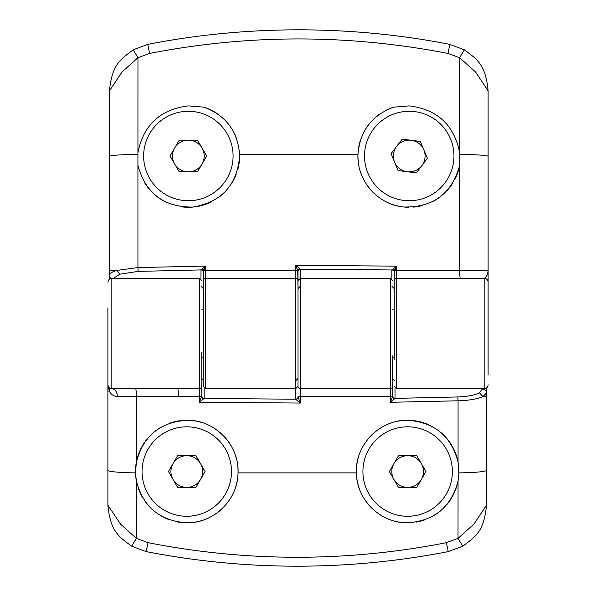 <?xml version="1.0" encoding="UTF-8"?>
<svg xmlns="http://www.w3.org/2000/svg" width="596" height="596" viewBox="0 0 596 596"><rect width="100%" height="100%" fill="white"/><g stroke="black" fill="none" stroke-linecap="round" stroke-linejoin="round"><path stroke-width="0.89" d="M440.466 432.145A51.271 51.271 0 0 1 458.905 472.874L458.056 480.92C451.314 506.928 434.514 520.889 407.649 522.811A51.271 51.271 0 0 1 392.988 520.673M388.287 519.019A51.271 51.271 0 0 1 379.577 514.452M371.867 508.261A51.271 51.271 0 0 1 365.519 500.767M362.889 496.557A51.271 51.271 0 0 1 358.263 457.75M359.895 452.871A51.271 51.271 0 0 1 364.521 443.804M367.523 439.617A51.271 51.271 0 0 1 387.676 424.315M387.683 424.315A51.271 51.271 0 0 1 392.473 422.564M397.457 421.29A51.271 51.271 0 0 1 433.158 427.064M237.275 462.682A51.271 51.271 0 0 1 238.035 472.881C237.886 499.843 213.919 523.377 186.779 522.811A51.271 51.271 0 0 1 177.943 522.051M169.346 519.764A51.271 51.271 0 0 1 161.3 516.039M153.984 510.958A51.271 51.271 0 0 1 144.97 501.229M142.541 497.474A51.271 51.271 0 0 1 138.749 489.495M136.417 481.166A51.271 51.271 0 0 1 147.681 438.365M154.006 432.107A51.271 51.271 0 0 1 161.285 427.049M169.368 423.316A51.271 51.271 0 0 1 201.865 422.542M300.369 286.169L298 288.628L297.739 270.42L295.631 270.413L295.631 278.28L205.709 278.28L205.709 388.711L295.631 388.711L295.638 399.216L204.115 398.456L199.258 402.218L199.399 388.704L111.839 388.711L111.839 278.28L199.399 278.28L199.399 388.704A2.369 2.369 0 0 0 201.761 386.335L201.761 352.154M203.959 398.679A2.369 2.064 31.7 0 1 201.671 396.534L199.258 402.218L300.369 403.052L300.369 278.28L390.291 278.28L390.291 388.696A2.369 2.369 -0 0 0 392.66 386.327L392.66 355.901M407.649 522.811C380.643 523.37 356.535 499.977 356.393 472.881C354.911 445.1 379.682 419.524 407.649 420.269C434.529 422.199 451.336 436.168 458.056 462.183L458.905 472.874A51.271 51.271 0 0 1 446.754 504.7M210.634 516.926A51.271 51.271 0 0 1 186.779 522.811C159.929 520.911 143.129 506.95 136.365 480.92L135.523 472.874L136.365 462.183C143.129 436.13 159.937 422.154 186.779 420.269C214.62 419.517 239.51 444.974 238.035 472.881A51.271 51.271 0 0 1 235.517 487.461M486.53 387.929L486.53 505.147C483.892 532.206 475.258 536.698 462.772 546.189L448.259 551.605L446.397 542.665C396.862 552.403 347.133 557.26 297.21 557.245C247.288 557.253 197.559 552.395 148.024 542.665L136.402 538.389L136.365 480.92M295.631 380.829L298 378.363L298 280.649L298 386.35L295.631 388.711L295.631 278.28A2.369 2.369 0 0 1 298 280.649A2.369 2.369 0 0 0 295.631 278.28A2.369 2.369 0 0 1 298 280.649L298 271.426A2.369 2.272 0 0 1 300.369 269.154L391.87 269.958A2.369 2.272 180 0 1 394.239 272.23L394.239 359.924M392.66 378.363L394.239 380.688M201.761 378.363L203.34 380.688M204.115 398.456L204.13 398.352A2.369 2.272 0 0 1 201.761 396.079L201.761 386.335L201.753 396.176A2.369 2.265 15.7 0 0 204.115 398.456M107.891 307.864C107.891 274.145 107.891 274.145 107.891 307.864L107.891 505.147L120.474 524.055L136.402 538.389L131.656 546.189C119.297 536.884 110.364 531.923 107.891 505.147M448.259 551.605C398.597 561.29 348.243 566.163 297.21 566.2C246.304 566.17 195.95 561.305 146.162 551.605L131.656 546.189M482.581 388.711L479.43 392.771C474.759 395.193 467.51 396.586 457.676 396.966L395.029 398.381A2.369 2.272 0 0 1 392.66 396.102M298 386.223A2.369 2.362 180 0 0 300.369 388.585L390.291 388.696L390.425 402.293L392.615 396.526L392.66 386.327L392.66 396.154A2.369 2.257 -0 0 0 395.021 398.411L390.425 402.293L458.063 400.795L458.056 462.183M440.437 510.958A51.271 51.271 0 0 1 433.158 516.017M425.075 519.764A51.271 51.271 0 0 1 416.515 522.044M206.7 424.3A51.271 51.271 0 0 1 215.648 429.165M219.753 432.279A51.271 51.271 0 0 1 229.855 443.737M229.862 443.744A51.271 51.271 0 0 1 234.511 452.826M234.519 452.833A51.271 51.271 0 0 1 236.135 457.661M233.744 492.11A51.271 51.271 0 0 1 228.953 500.692M222.576 508.246A51.271 51.271 0 0 1 214.925 514.4M295.631 399.178A2.369 2.272 180 0 0 298 396.906L298 396.936A2.369 2.272 -4.6 0 1 295.638 399.216L300.369 403.052L298 396.936M177.757 388.711A7.89 0.574 -90 0 1 178.323 396.556L201.753 396.176M136.365 462.183L136.357 396.556L117.36 396.571C113.493 396.176 110.819 394.343 109.351 391.08L108.077 385.955M108.107 386.044L108.502 386.871A7.89 6.794 147.8 0 1 109.351 391.08L107.891 391.08M109.336 387.817L109.724 388.1M111.839 388.711A3.941 3.941 0 0 1 107.891 384.77A3.941 3.941 0 0 0 111.839 388.711A7.89 5.52 -90 0 1 117.36 396.571M146.162 551.605L148.024 542.665M462.772 546.189L458.019 538.389L446.397 542.665M486.53 505.147L473.954 524.063L458.019 538.389L458.056 480.92M486.53 396.601C486.515 393.591 485.442 398.202 482.924 396.571C477.322 399.059 469.03 400.467 458.063 400.795A3.941 0.387 -91.6 0 0 457.676 396.966M482.581 389.091A3.941 3.792 0 0 1 486.53 392.883L482.924 396.571L479.43 392.771M395.029 388.115L395.021 398.411M394.91 398.642A2.369 2.086 -158 0 1 392.615 396.526L298 396.4M394.239 333.499L394.239 309.831L392.66 309.831M113.627 278.28L119.811 274.19L138.317 271.389L200.979 269.906A2.369 2.242 180 0 1 203.34 272.149L203.34 386.35L203.34 309.831L201.761 309.831M394.239 357.16L392.66 357.16M203.34 357.16L201.761 357.16M188.351 111.288A44.73 44.73 0 0 1 233.081 156.01A44.73 44.73 0 0 1 188.351 200.74A44.73 44.73 0 0 1 143.629 156.01A44.73 44.73 0 0 1 188.351 111.288M188.351 171.864A15.854 15.854 0 0 1 174.621 148.084A15.854 15.854 0 0 1 202.081 148.084A15.854 15.854 0 0 1 188.351 171.864M179.202 140.157L197.507 140.157L206.663 156.01L197.507 171.864L179.202 171.864L170.046 156.01L179.202 140.157M407.649 426.818A44.73 44.73 0 0 1 452.371 471.54A44.73 44.73 0 0 1 407.649 516.27A44.73 44.73 0 0 1 362.919 471.54A44.73 44.73 0 0 1 407.649 426.818M407.649 487.394A15.854 15.854 0 0 1 393.919 463.613A15.854 15.854 0 0 1 421.379 463.613A15.854 15.854 0 0 1 407.649 487.394M398.493 455.687L416.798 455.687L425.954 471.54L416.798 487.394L398.493 487.394L389.337 471.54L398.493 455.687M200.971 278.883L200.971 269.966A2.369 2.272 180 0 1 203.34 272.238L203.34 288.628L200.971 286.169M488.109 374.981L488.109 270.39C487.692 274.808 486.373 277.438 484.161 278.28L396.601 278.28L396.742 266.151L391.877 269.884A2.369 2.272 -168.8 0 1 394.239 272.186L394.239 288.628L391.87 286.169M109.47 279.07L109.47 90.853C112.07 63.854 120.779 59.257 133.213 49.818L147.741 44.395C196.456 34.791 246.804 29.927 298.79 29.8C350.776 29.927 401.13 34.791 449.838 44.395L464.366 49.818C476.666 59.078 485.665 64.13 488.109 90.853L475.526 71.952L459.613 57.7L459.687 165.092A51.271 51.271 0 0 1 459.658 165.248M211.088 201.97A51.271 51.271 0 0 1 183.464 207.05M165.368 201.843A51.271 51.271 0 0 1 153.731 193.827M150.378 190.459A51.271 51.271 0 0 1 144.716 182.927M203.944 107.168C225.757 115.326 237.648 131.083 239.599 154.431L239.629 156.01C237.193 185.036 221.623 202.059 192.925 207.08C163.893 207.281 145.566 193.357 137.929 165.301L137.929 152.688C143.427 124.989 160.235 109.396 188.351 105.887L203.944 107.168A51.271 51.271 0 0 1 217.98 114.164M408.67 207.281A51.271 51.271 0 0 1 385.649 201.545M385.642 201.537A51.271 51.271 0 0 1 381.507 199.146M377.573 196.352A51.271 51.271 0 0 1 367.643 186.019M365.005 181.966A51.271 51.271 0 0 1 360.96 173.317M358.576 164.004A51.271 51.271 0 0 1 360.863 138.98M364.052 131.753A51.271 51.271 0 0 1 368.276 125.153M373.506 119.23A51.271 51.271 0 0 1 379.525 114.216M386.305 110.148A51.271 51.271 0 0 1 393.636 107.168L409.221 105.887C437.352 109.411 454.159 125.011 459.65 152.688M239.629 156.01A51.271 51.271 0 0 1 237.67 170.046M236.15 174.568A51.271 51.271 0 0 1 231.926 183.039M226.182 190.623A51.271 51.271 0 0 1 219.186 196.978M396.601 278.28A2.369 2.369 0 0 0 394.239 280.649A2.369 2.369 0 0 1 396.601 278.28L396.601 388.711L394.239 386.35M488.109 384.77A3.941 3.941 0 0 1 484.161 388.711L396.601 388.711M459.687 165.092L459.65 270.413L488.109 270.39L488.109 90.853M224.044 119.2A51.271 51.271 0 0 1 229.244 125.078M233.505 131.723A51.271 51.271 0 0 1 236.686 138.898M239.599 154.431L357.973 154.431C356.564 180.476 377.998 204.912 403.902 207.006C433.314 207.55 451.895 193.648 459.65 165.301A51.271 51.271 0 0 1 455.128 178.852M452.789 183.054A51.271 51.271 0 0 1 447.037 190.645M439.937 197.067A51.271 51.271 0 0 1 431.824 202.037M422.862 205.434A51.271 51.271 0 0 1 413.49 207.11M298 271.404A2.369 2.272 176 0 1 300.369 269.124L295.631 265.317L297.739 270.42A2.369 1.758 145.3 0 1 299.848 268.505M393.069 268.796A2.369 1.341 -140 0 1 394.872 270.413L394.239 272.186M484.161 278.28A3.941 3.941 0 0 1 488.109 282.221A3.941 3.941 0 0 0 484.161 278.28L484.161 388.711M464.366 49.818L459.613 57.7L447.983 53.439L449.838 44.395M147.741 44.395L149.596 53.439C248.741 34.106 348.206 34.106 447.983 53.439M133.213 49.818L137.959 57.7L149.596 53.439M109.47 90.853L122.046 71.952L137.959 57.7L137.929 152.688M109.47 270.39L116.786 270.405L137.929 267.574L137.929 165.301M110.901 278.392A3.941 3.792 180 0 1 109.47 275.471C109.537 273.571 111.974 271.88 116.786 270.405L119.811 274.19M200.979 269.906L205.575 266.069L137.929 267.574A3.941 0.387 88.4 0 0 138.317 271.389M205.709 278.28A2.369 2.369 0 0 0 203.34 280.649A2.369 2.369 0 0 1 205.709 278.28L205.575 270.413L203.817 270.413L203.34 272.149M357.973 154.431C359.872 131.165 371.762 115.408 393.636 107.168M202.007 268.818A2.369 1.445 35.6 0 1 203.817 270.413L205.575 266.069L205.575 270.413L295.631 270.413A1972.06 3.799 -90 0 1 295.631 265.317L396.742 266.151L394.872 270.413L459.65 270.413A7.89 0.775 90 0 0 460.425 278.28M453.951 156.01A44.73 44.73 0 0 1 409.221 200.74A44.73 44.73 0 0 1 364.499 156.01A44.73 44.73 0 0 1 409.221 111.288A44.73 44.73 0 0 1 453.951 156.01M409.221 171.864A15.854 15.854 0 0 1 396.623 146.385A15.854 15.854 0 0 1 423.86 149.909A15.854 15.854 0 0 1 409.221 171.864M402.181 139.114L420.336 141.461L427.384 158.357L416.269 172.907L398.113 170.56L391.065 153.664L402.181 139.114M186.779 426.818A44.73 44.73 0 0 1 231.501 471.54A44.73 44.73 0 0 1 186.779 516.27A44.73 44.73 0 0 1 142.049 471.54A44.73 44.73 0 0 1 186.779 426.818M186.779 487.394A15.854 15.854 0 0 1 173.041 463.613A15.854 15.854 0 0 1 200.509 463.613A15.854 15.854 0 0 1 186.779 487.394M177.623 455.687L195.928 455.687L205.084 471.54L195.928 487.394L177.623 487.394L168.467 471.54L177.623 455.687M238.035 472.881L356.393 472.881M204.13 398.352L204.13 388.115M135.523 472.874A31.551 2.63 180 0 1 107.891 470.266M458.905 472.874A31.551 2.63 0 0 0 486.53 470.266M178.323 396.556L136.357 396.556A7.89 0.775 -90 0 0 135.59 388.711M298 280.649L300.369 278.28L300.369 269.154M391.87 269.958L391.87 278.883M459.829 154.439A31.551 1.952 -0 0 1 488.109 156.376M137.751 154.439A31.551 1.952 180 0 0 109.47 156.376M199.399 278.28L201.761 280.649M111.839 278.28C109.925 278.064 108.606 279.382 107.891 282.221M390.291 278.28L392.66 280.649M108.226 386.357L107.891 384.77M205.709 388.711L203.34 386.35"/></g></svg>
